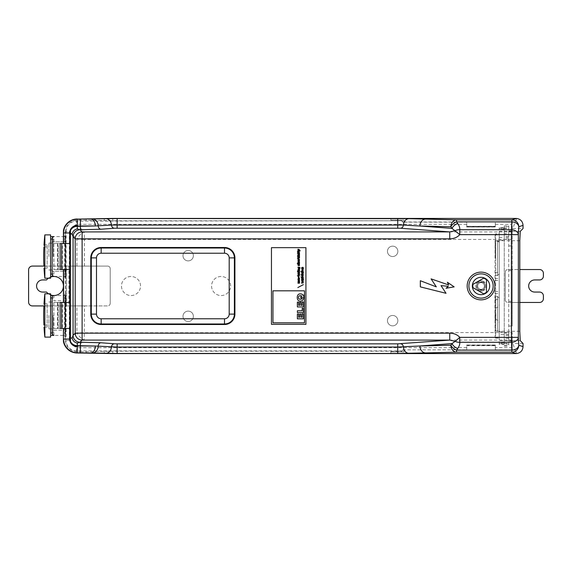<?xml version="1.0" encoding="UTF-8"?>
<svg xmlns="http://www.w3.org/2000/svg" width="572" height="572" viewBox="0 0 572 572"><rect width="100%" height="100%" fill="white"/><g stroke="black" fill="none" stroke-linecap="round" stroke-linejoin="round"><path stroke-width="0.43" stroke-dasharray="2.86 2.15" d="M302.517 270.735C304.926 269.591 300.093 269.641 302.517 270.735M298.391 275.69L299.492 275.346L298.391 276.505L297.368 275.69L298.391 275.69M298.591 262.305L298.591 261.719L298.591 262.305M301.573 272.322L303.46 272.615L302.009 273.316L303.46 274.031L301.573 274.603L303.067 273.866L301.573 273.466L303.024 272.765L301.573 272.322M298.427 272.058L299.506 272.494L299.506 273.087L297.955 273.087L298.005 271.872L298.427 272.058M298.391 252.345L297.368 251.53L299.492 251.187L298.391 252.345M298.62 296.682A2.881 2.881 0 0 0 298.491 297.619A1.845 1.845 0 0 0 298.663 298.398A1.401 1.401 0 0 0 299.585 299.163A3.082 3.082 0 0 0 300.586 299.278A2.517 2.517 0 0 0 301.723 298.92A1.723 1.723 0 0 0 302.295 297.376L300.829 298.105L300.829 296.661L301.873 296.139A2.481 2.481 0 0 0 300.843 295.724A3.232 3.232 0 0 0 299.828 295.724A1.559 1.559 0 0 0 298.62 296.682M302.138 301.973L302.138 305.298L300.986 305.298L300.986 302.245L299.742 302.245L299.742 305.298L298.634 305.298L298.634 302.13L297.368 302.13L297.368 306.942L303.382 306.942L303.382 301.973L302.138 301.973M303.382 308.315L303.382 312.584L297.368 312.584L297.368 310.775L302.188 310.775L302.188 308.315L303.382 308.315M298.427 256.492L299.506 256.935L299.506 257.529L297.955 257.529L298.005 256.313L298.427 256.492M302.602 268.697L302.895 267.31C305.334 269.877 299.113 268.525 302.602 267.296L302.602 268.697M301.787 269.741L303.224 269.719C302.774 271.407 302.295 271.414 301.787 269.741M297.955 270.234L298.212 270.234C297.805 269.312 298.241 268.947 299.506 269.155L299.506 269.748C298.226 269.891 298.226 270.041 299.506 270.191L299.506 270.785L297.955 270.785L297.955 270.234M299.506 271.164L299.506 271.75L297.955 271.75L297.955 271.164L299.506 271.164M297.955 249.85L297.955 249.27C299.235 249.385 299.95 249.95 300.1 250.958L299.506 250.443L297.955 251.094L297.955 250.464L298.984 250.15L297.955 249.85M298.527 254.097C298.698 254.833 298.82 254.826 298.899 254.075L298.963 253.51C301.244 255.505 296.289 255.62 298.455 253.539L298.527 254.097M303.539 296.746A6.392 6.392 0 0 1 303.539 298.512A3.31 3.31 0 0 1 300.271 301.144A2.896 2.896 0 0 1 297.397 298.877A6.599 6.599 0 0 1 297.397 296.096A2.781 2.781 0 0 1 300.429 293.872A8.087 8.087 0 0 1 301.301 293.979A2.474 2.474 0 0 1 302.409 294.487A2.996 2.996 0 0 1 303.21 295.474L304.197 294.973L304.197 296.418L303.539 296.746M298.391 280.244C297.59 279.065 297.962 278.485 299.506 278.514L299.506 279.065A0.45 0.45 0 0 1 299.313 279.129C299.328 280.537 299.049 280.545 298.47 279.165L298.391 280.244M303.46 278.414L301.573 278.414L301.637 277.399L303.46 278.414M299.506 281.159C298.234 281.295 298.234 281.431 299.506 281.581L299.506 282.175C298.234 282.311 298.234 282.446 299.506 282.597L299.506 283.19L297.955 283.19L298.184 281.631C297.819 280.709 298.262 280.351 299.506 280.559L299.506 281.159M297.955 267.167C299.928 267.031 300.457 267.582 299.542 268.833L299.22 267.767C298.791 269.162 298.448 269.147 298.184 267.725L297.955 267.167M298.877 273.373L298.877 274.56L299.106 273.409C300.979 276.233 295.881 274.381 298.877 273.373M299.506 263.206L299.506 263.806L297.368 263.806L297.368 263.206L299.506 263.206M271.457 324.345L305.927 324.345L305.927 247.655L271.457 247.655L271.457 324.345M298.591 273.974L298.591 274.553L298.591 273.974M302.138 313.842L302.138 317.174L300.986 317.174L300.986 314.114L299.742 314.114L299.742 317.174L298.634 317.174L298.634 313.999L297.368 313.999L297.368 318.818L303.382 318.818L303.382 313.842L302.138 313.842M303.46 282.711L301.573 283.29L303.067 282.547L301.573 282.146L303.031 281.445L301.573 280.695L303.46 281.295L302.009 281.996L303.46 282.711M297.769 271.75L297.368 271.164L297.769 271.75M298.391 258.136L299.492 257.793L298.391 258.959L297.368 258.136L298.391 258.136M298.877 262.305L299.106 261.154C300.972 263.928 295.888 262.169 298.877 261.118L298.877 262.305M305.913 324.345L305.913 247.655L271.457 247.655L305.913 247.655L305.913 324.345M301.573 271.428L303.46 271.75L301.573 271.428M300.858 271.428L301.222 271.75L300.858 271.428M300.858 274.875L303.224 275.175C302.795 276.848 302.316 276.855 301.787 275.189L300.858 274.875M300.858 276.891L303.46 277.213L300.858 276.891M298.341 276.748L298.391 277.306L298.999 276.698L299.077 278.335L299.02 277.749L298.405 278.271L298.341 276.748M299.056 264.722L299.106 264.135C300.972 266.902 295.888 265.151 298.877 264.1L299.056 264.722M298.455 259.159L298.527 259.717C298.698 260.453 298.82 260.446 298.899 259.695L298.963 259.13C301.244 261.125 296.289 261.24 298.455 259.159M297.769 255.598L297.368 256.192L297.769 255.598M299.506 255.598L299.506 256.192L297.955 256.192L297.955 255.598L299.506 255.598M297.769 252.624L297.368 253.217L297.769 252.624M299.506 252.624L299.506 253.217L297.955 253.217L297.955 252.624L299.506 252.624M302.517 280.552C299.156 278.6 305.891 278.65 302.517 280.552M298.77 279.165L299.163 279.651L298.77 279.165M302.517 276.183C304.969 275.003 300.064 275.118 302.517 276.183M302.517 280.223C304.947 278.993 300.028 279.05 302.517 280.223M298.591 264.7L298.591 265.286L298.591 264.7M298.706 268.282C298.67 267.725 298.67 267.725 298.706 268.282M303.346 284.856L297.848 287.559L303.346 284.856M302.338 268.683L302.338 267.632L302.338 268.683M272.951 290.819L272.951 322.83L304.476 322.83L304.476 290.819L272.951 290.819M43.915 266.159L47.14 266.159L47.14 268.154L47.14 244.93L47.14 266.159L43.915 266.159A199.978 199.978 0 0 1 43.915 246.925L47.14 246.925L43.915 246.925M50.608 278.199L50.608 234.885M44.852 278.199L44.852 234.885M497.483 331.045L495.466 331.045L495.466 296.389L495.466 331.045L497.483 331.045L497.483 296.389L497.483 331.045C498.148 330.423 497.947 332.203 499.213 329.315L499.213 298.126L499.213 329.315L497.483 331.045L495.152 331.045L495.152 296.389L495.152 331.045M499.213 258.279L499.213 242.678L499.213 258.279M495.302 258.279L495.152 240.948L495.302 258.279M489.682 286A8.666 8.666 0 0 1 476.69 293.5A8.666 8.666 0 0 1 476.69 278.5A8.666 8.666 0 0 1 489.682 286M482.911 282.103A4.333 4.333 0 0 1 482.911 289.897A4.333 4.333 0 0 0 482.911 282.103L479.136 282.103A4.333 4.333 0 0 0 479.136 289.897A4.333 4.333 0 0 1 479.136 282.103L482.911 282.103M483.626 293.808L472.958 287.644A8.23 8.23 0 0 1 472.958 284.356L483.626 278.192A8.23 8.23 0 0 1 486.479 279.837L486.479 292.163A8.23 8.23 0 0 1 483.626 293.808M481.023 282.618A3.382 3.382 0 0 0 477.641 286A3.382 3.382 0 0 0 481.023 289.382A3.382 3.382 0 0 0 484.398 286A3.382 3.382 0 0 0 481.023 282.618M479.136 289.897L482.911 289.897L479.136 289.897M481.023 289.382A3.382 3.382 0 0 0 483.948 284.313A3.382 3.382 0 0 0 478.092 284.313A3.382 3.382 0 0 0 481.023 289.382A3.382 3.382 0 0 0 483.948 284.313A3.382 3.382 0 0 0 478.092 284.313A3.382 3.382 0 0 0 481.023 289.382M481.023 282.532A3.468 3.468 0 0 1 482.532 289.117A3.468 3.468 0 0 1 477.641 286.772A3.468 3.468 0 0 1 481.023 282.532M477.584 282.103L484.463 282.103A5.198 5.198 0 0 1 484.463 289.897L477.584 289.897A5.198 5.198 0 0 1 477.584 282.103L484.463 282.103A5.198 5.198 0 0 0 476.161 284.162A5.198 5.198 0 0 0 481.023 291.198A5.198 5.198 0 0 0 484.463 282.103A5.198 5.198 0 0 0 477.584 282.103M520.255 340.662L512.212 340.662L512.212 341.112L512.212 332.554L508.744 332.554L508.744 346.039L508.744 341.112L512.212 341.112L508.744 341.112L508.744 230.888L512.212 230.888L512.212 231.338L499.213 231.338L499.213 228.521L508.744 228.521L508.744 225.961L504.239 225.961L504.239 227.692L499.213 227.692L499.213 228.521M499.213 231.338L499.213 233.848L495.645 233.848L495.645 338.152L499.213 338.152L499.213 233.848M508.744 338.309L504.239 338.309L504.239 333.219L504.239 344.308L499.213 344.308L499.213 338.152M499.213 344.308L499.213 227.692M508.744 225.961L508.744 233.691L504.239 233.691L504.239 240.197L499.213 240.197M508.744 233.691L508.744 239.446L512.212 239.446L512.212 222.172L495.316 221.993L512.212 222.172M392.649 256.542A5.198 5.198 0 0 0 397.154 248.748A5.198 5.198 0 0 0 388.152 248.748A5.198 5.198 0 0 0 392.649 256.542A5.198 5.198 0 0 0 397.154 248.748A5.198 5.198 0 0 0 388.152 248.748A5.198 5.198 0 0 0 392.649 256.542M62.398 328.45L58.273 328.45L58.273 302.459L53.804 302.459L53.954 328.45L62.398 328.45L62.398 302.459L61.797 302.459L61.797 328.45M53.954 302.459L61.797 302.459M53.897 335.385L53.897 330.187L65.158 330.187L65.158 300.729L53.897 300.729L53.897 295.531L52.166 297.261L52.166 333.648L53.897 335.385L64.929 335.385C64.464 336.343 64.464 294.566 64.929 295.531L64.929 335.385L65.744 336L65.744 294.909L64.929 295.531L63.428 295.531L63.428 302.459L60.131 302.459M69.798 269.541L63.428 269.541L63.606 295.531L53.897 295.531M63.606 295.531A1.73 1.73 0 0 0 65.344 293.801L65.344 337.115A1.73 1.73 180 0 0 63.606 335.385M402.817 349.828L466.723 349.828L402.817 349.828L401.837 351.244L403.046 350.028M508.744 326.047L512.212 326.047L512.212 230.888L512.212 231.824L512.212 231.338L520.255 231.338M508.744 301.401L512.212 301.401M466.723 226.869L466.723 226.312L466.723 226.834L495.316 226.476L466.723 226.312L495.316 226.312L495.316 226.869L466.723 227.005L466.723 222.172L402.817 222.172L403.961 221.993L403.961 220.156L403.961 221.993M466.723 227.005L495.316 227.005L495.316 222.172M495.316 345.524L466.723 345.166L495.316 345.166L495.316 350.007L512.212 350.007L512.212 332.554L76.92 332.797C78.621 335.957 81.045 338.388 84.206 340.09L84.449 305.927L107.615 305.927A2.603 2.603 0 0 0 110.21 303.324L110.21 268.676A2.603 2.603 0 0 0 107.615 266.073L68.897 266.073L68.897 305.927L76.92 305.927L76.92 332.797L69.326 340.39L66.116 340.49L65.158 339.725M224.51 324.503A10.396 10.396 0 0 0 234.906 314.107L234.906 257.893A10.396 10.396 0 0 0 224.51 247.497L101.165 247.497A10.396 10.396 0 0 0 90.769 257.893L90.769 314.107A10.396 10.396 0 0 0 101.165 324.503L224.51 324.503M53.897 271.271L52.166 271.271L52.166 274.739L53.897 276.469L53.897 271.271L65.158 271.271L65.158 241.813L65.158 271.271L52.166 271.271L52.166 241.813L65.158 241.813L52.166 241.813L52.166 238.352L53.897 236.615L63.606 236.615A1.73 1.73 0 0 0 65.344 234.885L65.515 231.717A11.19 11.19 0 0 1 65.537 230.988L66.087 230.988L65.515 230.988L65.515 231.717M516.273 218.475L516.273 220.156L516.123 218.869M69.798 328.45L63.428 328.45L63.428 341.427M63.428 328.45L60.131 328.45M436.329 286.872L431.095 278.879L448.641 284.956L447.361 282.239L454.161 286.872L446.046 288.252L448.348 286.315L441.012 285.607L446.038 293.3L420.334 286.872L420.334 280.723L436.329 286.872M80.523 352.995L80.523 351.823L77.234 351.823L76.512 350.886L76.612 347.676A10.396 5.934 45 0 1 69.326 340.39L69.326 305.927M466.723 345.166L466.723 345.688L495.316 345.688L466.723 345.688L466.723 344.995L466.723 349.828M401.837 350.886L76.512 350.886A10.396 10.396 45 0 1 66.116 340.49L66.116 305.748A0.865 0.408 179.5 0 1 65.251 306.156M65.251 324.76A0.865 0.408 0.5 0 1 66.116 325.161C65.952 343.722 65.422 336.2 65.43 315.458C65.422 294.716 65.952 287.187 66.116 305.748L66.116 246.839C65.952 228.278 65.422 235.8 65.43 256.542C65.422 277.284 65.952 284.813 66.116 266.252A0.865 0.408 -179.5 0 0 65.251 265.844L64.929 276.469C64.464 277.434 64.464 235.657 64.929 236.615L65.251 247.24A0.865 0.408 -0.5 0 0 66.116 246.839L66.116 231.51L69.326 231.61L76.92 239.203L84.449 239.446L84.206 231.91A10.396 5.934 -45 0 0 76.92 239.203L76.92 266.073M466.723 344.995L495.316 344.995L495.316 345.688L495.316 345.166M77.234 351.823C69.92 351.108 65.902 347.09 65.187 339.768L65.344 337.115M65.187 232.232C65.902 224.91 69.92 220.899 77.234 220.177L80.523 220.177L80.523 219.005M512.212 231.91L84.206 231.91L76.612 224.324L76.512 221.114L77.277 220.156M403.046 221.972L401.837 220.756L76.519 221.114A10.396 10.396 -45 0 0 66.116 231.51A592.52 10.339 -90 0 0 66.08 231.474A10.403 10.403 0 0 1 66.087 230.988M43.915 325.075L47.14 325.075L47.14 327.07L47.14 303.846L47.14 325.075L43.915 325.075A199.978 199.978 0 0 1 43.915 305.841L47.14 305.841L43.915 305.841M50.608 315.458L50.608 295.531L50.608 315.458M50.608 337.115L50.608 293.801M44.852 337.115L44.852 293.801M466.723 226.834L495.316 226.834M110.21 303.324L110.21 268.676A2.603 2.603 0 0 0 107.615 266.073L32.411 266.073A3.811 3.811 0 0 0 28.6 269.884L28.6 302.116A3.811 3.811 0 0 0 32.411 305.927L107.615 305.927A2.603 2.603 0 0 0 110.21 303.324M519.776 331.274L495.702 331.274M508.744 340.176L508.744 341.112L508.744 340.176L512.212 340.176L512.212 340.662L499.213 340.662M65.344 293.801L65.344 234.885M66.08 230.988L66.08 231.474M516.123 353.131L516.273 351.844L515.701 351.844L516.273 351.844L516.273 353.525M508.744 237.53L504.239 237.53L504.239 227.692M68.897 305.927L43.915 305.927M66.331 305.927L66.331 266.073L68.897 266.073M84.449 266.073L84.449 239.446L512.212 239.446L512.212 269.541L507.879 269.541L539.589 269.541A3.811 3.811 0 0 1 543.4 273.352L543.4 276.126A3.811 3.811 0 0 1 539.589 279.937L534.734 279.937A6.063 6.063 0 0 0 528.671 286A6.063 6.063 0 0 0 534.734 292.063L539.589 292.063A3.811 3.811 0 0 1 543.4 295.874L543.4 298.648A3.811 3.811 0 0 1 539.589 302.459L507.879 302.459L512.212 302.459L512.212 269.541L519.776 269.541M62.398 269.541L58.273 269.541L58.273 243.55L53.804 243.55L53.804 269.541L62.398 269.541L62.398 243.55L58.273 243.55M495.645 338.152L495.123 337.115L494.959 299.585L495.123 234.885L495.645 233.848M504.239 233.691L504.239 225.961M63.449 335.385A1.73 1.73 0 0 1 65.187 337.115M481.023 299.864A13.864 13.864 0 0 1 467.16 286A13.864 13.864 0 0 1 481.023 272.136A13.864 13.864 0 0 1 494.88 286A13.864 13.864 0 0 1 481.023 299.864M53.804 243.55L53.954 269.541M484.463 289.897L477.584 289.897A5.198 5.198 0 0 0 484.463 289.897M42.635 279.937A6.063 6.063 0 0 0 36.572 286A6.063 6.063 0 0 0 42.635 292.063L46.546 292.063A9.531 9.531 0 0 0 60.417 292.95A9.531 9.531 0 0 0 60.417 279.05A9.531 9.531 0 0 0 46.546 279.937L42.635 279.937M504.239 344.308L504.239 338.309M495.624 258.272L495.466 240.941L495.624 258.272M519.776 302.459L512.212 302.459L512.212 326.047M494.959 272.415L499.213 272.415M69.798 243.55L60.131 243.55M69.798 302.459L63.428 302.459M508.744 270.599L512.212 270.599M508.744 245.953L512.212 245.953M65.251 247.24L65.251 265.844M53.897 330.187L65.158 330.187L65.158 300.729L53.897 300.729M505.276 272.136L505.276 299.864L505.276 272.136A2.603 2.603 0 0 1 507.879 269.541A2.603 2.603 0 0 0 505.276 272.136M515.701 220.156L516.273 220.156L515.701 220.156L512.912 228.521L512.212 228.521L512.212 230.888L508.744 230.888L508.744 231.824L508.744 228.521M508.744 231.824L512.212 231.824M193.379 255.684A5.198 5.198 0 0 1 188.181 260.882A5.198 5.198 0 0 1 182.983 255.684A5.198 5.198 0 0 1 188.181 250.486A5.198 5.198 0 0 1 193.379 255.684A5.198 5.198 0 0 1 185.578 260.188A5.198 5.198 0 0 1 185.578 251.187A5.198 5.198 0 0 1 193.379 255.684M70.356 232.847A6.935 6.935 -90 0 1 70.385 232.382M70.399 232.218A6.935 6.935 -90 0 1 70.492 231.624M58.273 302.459L62.398 302.459M140.533 286.007A9.531 9.531 0 0 0 126.233 277.756A9.531 9.531 0 0 0 126.233 294.258A9.531 9.531 0 0 0 140.533 286.007A9.531 9.531 0 0 0 126.233 277.756A9.531 9.531 0 0 0 126.233 294.258A9.531 9.531 0 0 0 140.533 286.007M230.638 286.014A9.531 9.531 0 0 0 216.338 277.756A9.531 9.531 0 0 0 216.338 294.265A9.531 9.531 0 0 0 230.638 286.014A9.531 9.531 0 0 0 216.338 277.756A9.531 9.531 0 0 0 216.338 294.265A9.531 9.531 0 0 0 230.638 286.014M505.276 299.864A2.603 2.603 0 0 0 507.879 302.459A2.603 2.603 0 0 1 505.276 299.864M188.188 321.514A5.198 5.198 0 0 0 192.685 313.721A5.198 5.198 0 0 0 183.683 313.721A5.198 5.198 0 0 0 188.188 321.514A5.198 5.198 0 0 0 192.685 313.721A5.198 5.198 0 0 0 183.683 313.721A5.198 5.198 0 0 0 188.188 321.514M397.847 320.656A5.198 5.198 0 0 1 390.054 325.153A5.198 5.198 0 0 1 390.054 316.152A5.198 5.198 0 0 1 397.847 320.656A5.198 5.198 0 0 1 392.649 325.854A5.198 5.198 0 0 1 387.451 320.656A5.198 5.198 0 0 1 392.649 315.458A5.198 5.198 0 0 1 397.847 320.656M466.723 224.324L76.612 224.324A10.396 5.934 -45 0 0 69.334 231.603L69.326 266.073M390.891 351.844L390.869 353.575L390.891 351.844L403.961 351.844L403.961 350.007M390.869 351.844L403.961 351.844M401.837 220.756L112.763 220.756L80.523 220.177M53.954 243.55L62.398 243.55M499.213 343.479L508.744 343.479M523.044 343.45L512.212 343.479L512.212 350.007M512.212 340.176L512.212 343.479M466.723 226.476L466.723 221.993L403.918 221.993M403.939 220.156L390.869 220.156L390.869 218.425L390.891 220.156L403.961 220.156M512.212 228.521L512.212 221.993M495.316 226.476L495.316 221.993M112.763 353.575L112.763 351.244L401.837 351.244M70.492 340.376A6.935 6.935 -90 0 1 70.399 339.782M70.385 339.618A6.935 6.935 -90 0 1 70.356 339.153M499.213 237.523L504.239 237.523L504.239 333.018L508.744 333.018M495.316 344.995L495.316 350.007M58.273 328.45L53.954 328.45M53.804 302.459L53.804 328.45M63.428 243.55L63.428 230.573M401.837 221.114L402.817 222.172M504.239 346.039L508.744 346.039M495.123 337.115L499.213 337.115M494.959 299.585L499.213 299.585M80.523 351.823L112.763 351.244M58.273 269.541L53.804 269.541M512.212 349.828L495.316 349.828M495.316 345.13L466.723 345.13M495.123 234.885L499.213 234.885M519.776 240.726L495.702 240.726M403.918 350.007L403.939 351.844M512.912 228.521L523.044 228.55M466.723 350.007L466.723 345.524M515.701 351.844L512.912 343.479M65.344 278.199A1.73 1.73 180 0 0 63.606 276.469L64.929 276.469L65.744 277.091L65.744 236L64.929 236.615L63.606 236.615M63.449 276.469A1.73 1.73 0 0 1 65.187 278.199M65.187 293.801A1.73 1.73 180 0 1 63.449 295.531M499.213 331.803L504.239 331.803L504.239 333.018M504.239 331.803L504.239 240.197M504.239 332.554L508.744 332.554L508.744 239.446L504.239 239.446M48.42 293.801A9.531 9.531 0 0 0 50.608 294.945M50.608 277.055A9.531 9.531 0 0 0 48.42 278.199M84.449 305.927L76.92 305.927M66.331 266.073L43.915 266.073M508.744 238.982L504.239 238.982M53.897 276.469L63.606 276.469M63.428 269.541L60.131 269.541M499.213 273.866L497.483 275.597L495.466 275.597L497.483 275.597L497.483 240.948L497.483 275.604L497.483 240.941L497.483 275.597L499.213 273.874L499.213 242.678L499.213 273.866M495.102 313.721L495.152 319.612L495.102 313.721M499.213 313.721L499.213 329.315L499.213 313.721M65.187 234.885A1.73 1.73 180 0 1 63.449 236.615M53.203 256.542L53.203 238.867L53.203 256.542M48.87 256.542L48.87 243.114L48.87 256.542M50.608 256.542L50.608 238.867L50.608 256.542M53.203 315.458L53.203 333.133L53.203 315.458M48.87 315.458L48.87 328.886L48.87 315.458M481.023 290.247A4.247 4.247 0 0 0 484.698 283.876A4.247 4.247 0 0 0 477.341 283.876A4.247 4.247 0 0 0 481.023 290.247M508.744 236.565L504.239 236.565M495.316 224.324L512.212 224.324M504.239 342.814L499.213 342.814M504.239 343.958L499.213 343.958M53.897 241.813L53.897 236.615M466.723 347.676L76.612 347.676L84.206 340.09L512.212 340.09M504.239 228.042L499.213 228.042M504.239 229.186L499.213 229.186M494.98 278.407L499.213 278.407M494.973 280.516L499.213 280.516M508.744 226.312L504.239 226.312M508.744 334.47L499.213 334.477M508.744 344.037L504.239 344.037M504.239 227.963L508.744 227.963M508.744 335.435L504.239 335.435M86.2 220.234L86.2 218.947M61.797 243.55L61.797 269.541M112.763 220.756L112.763 218.425M57.543 302.459L57.543 328.45M504.239 345.688L508.744 345.688M57.543 243.55L57.543 269.541M494.973 291.484L499.213 291.484M494.98 293.593L499.213 293.593M512.212 347.676L495.316 347.676M86.2 353.053L86.2 351.766M104.247 353.503L104.247 351.322M57.879 302.459L57.879 328.45M57.879 243.55L57.879 269.541M104.247 220.678L104.247 218.497M495.752 313.721L495.752 319.612L495.752 313.721M47.14 268.154L44.015 268.154M47.14 244.93L44.015 244.93M495.152 296.389L497.483 296.389L499.213 298.126L497.483 296.389L495.466 296.389M495.466 240.941L497.483 240.941L499.213 242.678C498.484 241.077 497.905 240.505 497.483 240.941L495.152 240.948M497.483 275.604L495.152 275.604M47.14 327.07L44.015 327.07M47.14 303.846L44.015 303.846M69.791 305.927L69.791 266.073M495.152 319.612L495.752 319.612C497.854 319.812 499.013 320.971 499.213 323.073M495.152 307.829L495.752 307.829C497.854 307.622 499.013 306.463 499.213 304.361M48.87 269.97L53.203 269.97M48.87 243.114L53.203 243.114M50.608 273.874L53.203 273.874M50.608 239.218L53.203 239.218M50.608 274.217L53.203 274.217M50.608 238.867L53.203 238.867M50.608 332.782L53.203 332.782M50.608 298.126L53.203 298.126M50.608 333.133L53.203 333.133M50.608 297.783L53.203 297.783M48.87 328.886L53.203 328.886M48.87 302.03L53.203 302.03"/><path stroke-width="0.86" d="M302.517 270.735C304.926 269.591 300.093 269.641 302.517 270.735M302.517 276.183C304.969 275.003 300.064 275.118 302.517 276.183M298.391 275.69L299.492 275.346L298.391 276.505L297.368 275.69L298.391 275.69M298.591 262.305L298.591 261.719L298.591 262.305M301.573 272.322L303.46 272.615L302.009 273.316L303.46 274.031L301.573 274.603L303.067 273.866L301.573 273.466L303.024 272.765L301.573 272.322M298.427 272.058L299.506 272.494L299.506 273.087L297.955 273.087L298.005 271.872L298.427 272.058M298.391 252.345L297.368 251.53L299.492 251.187L298.391 252.345M298.62 296.682A2.881 2.881 0 0 0 298.491 297.619A1.845 1.845 0 0 0 298.663 298.398A1.401 1.401 0 0 0 299.585 299.163A3.082 3.082 0 0 0 300.586 299.278A2.517 2.517 0 0 0 301.723 298.92A1.723 1.723 0 0 0 302.295 297.376L300.829 298.105L300.829 296.661L301.873 296.139A2.481 2.481 0 0 0 300.843 295.724A3.232 3.232 0 0 0 299.828 295.724A1.559 1.559 0 0 0 298.62 296.682M302.138 301.973L302.138 305.298L300.986 305.298L300.986 302.245L299.742 302.245L299.742 305.298L298.634 305.298L298.634 302.13L297.368 302.13L297.368 306.942L303.382 306.942L303.382 301.973L302.138 301.973M303.382 308.315L303.382 312.584L297.368 312.584L297.368 310.775L302.188 310.775L302.188 308.315L303.382 308.315M298.427 256.492L299.506 256.935L299.506 257.529L297.955 257.529L298.005 256.313L298.427 256.492M302.602 268.697L302.895 267.31C305.334 269.877 299.113 268.525 302.602 267.296L302.602 268.697M301.787 269.741L303.224 269.719C302.774 271.407 302.295 271.414 301.787 269.741M297.955 270.234L298.212 270.234C297.805 269.312 298.241 268.947 299.506 269.155L299.506 269.748C298.226 269.891 298.226 270.041 299.506 270.191L299.506 270.785L297.955 270.785L297.955 270.234M299.506 271.164L299.506 271.75L297.955 271.75L297.955 271.164L299.506 271.164M297.955 249.85L297.955 249.27C299.235 249.385 299.95 249.95 300.1 250.958L299.506 250.443L297.955 251.094L297.955 250.464L298.984 250.15L297.955 249.85M298.527 254.097C298.698 254.833 298.82 254.826 298.899 254.075L298.963 253.51C301.244 255.505 296.289 255.62 298.455 253.539L298.527 254.097M303.539 296.746A6.392 6.392 0 0 1 303.539 298.512A3.31 3.31 0 0 1 300.271 301.144A2.896 2.896 0 0 1 297.397 298.877A6.599 6.599 0 0 1 297.397 296.096A2.781 2.781 0 0 1 300.429 293.872A8.087 8.087 0 0 1 301.301 293.979A2.474 2.474 0 0 1 302.409 294.487A2.996 2.996 0 0 1 303.21 295.474L304.197 294.973L304.197 296.418L303.539 296.746M298.391 280.244C297.59 279.065 297.962 278.485 299.506 278.514L299.506 279.065A0.45 0.45 0 0 1 299.313 279.129C299.328 280.537 299.049 280.545 298.47 279.165L298.391 280.244M303.46 278.414L301.573 278.414L301.637 277.399L303.46 278.414M299.506 281.159C298.234 281.295 298.234 281.431 299.506 281.581L299.506 282.175C298.234 282.311 298.234 282.446 299.506 282.597L299.506 283.19L297.955 283.19L298.184 281.631C297.819 280.709 298.262 280.351 299.506 280.559L299.506 281.159M297.955 267.167C299.928 267.031 300.457 267.582 299.542 268.833L299.22 267.767C298.791 269.162 298.448 269.147 298.184 267.725L297.955 267.167M298.877 273.373L298.877 274.56L299.106 273.409C300.979 276.233 295.881 274.381 298.877 273.373M299.506 263.206L299.506 263.806L297.368 263.806L297.368 263.206L299.506 263.206M271.457 324.345L305.927 324.345L305.927 247.655L271.457 247.655L271.457 324.345M298.591 273.974L298.591 274.553L298.591 273.974M302.138 313.842L302.138 317.174L300.986 317.174L300.986 314.114L299.742 314.114L299.742 317.174L298.634 317.174L298.634 313.999L297.368 313.999L297.368 318.818L303.382 318.818L303.382 313.842L302.138 313.842M303.46 282.711L301.573 283.29L303.067 282.547L301.573 282.146L303.031 281.445L301.573 280.695L303.46 281.295L302.009 281.996L303.46 282.711M302.338 267.632L302.338 268.683L302.338 267.632M297.769 271.75L297.368 271.164L297.769 271.75M298.391 258.136L299.492 257.793L298.391 258.959L297.368 258.136L298.391 258.136M298.877 262.305L299.106 261.154C300.972 263.928 295.888 262.169 298.877 261.118L298.877 262.305M301.573 271.428L303.46 271.75L301.573 271.428M300.858 271.428L301.222 271.75L300.858 271.428M300.858 274.875L303.224 275.175C302.795 276.848 302.316 276.855 301.787 275.189L300.858 274.875M300.858 276.891L303.46 277.213L300.858 276.891M298.341 276.748L298.391 277.306L298.999 276.698L299.077 278.335L299.02 277.749L298.405 278.271L298.341 276.748M299.056 264.722L299.106 264.135C300.972 266.902 295.888 265.151 298.877 264.1L299.056 264.722M298.455 259.159L298.527 259.717C298.698 260.453 298.82 260.446 298.899 259.695L298.963 259.13C301.244 261.125 296.289 261.24 298.455 259.159M297.769 255.598L297.368 256.192L297.769 255.598M299.506 255.598L299.506 256.192L297.955 256.192L297.955 255.598L299.506 255.598M297.769 252.624L297.368 253.217L297.769 252.624M299.506 252.624L299.506 253.217L297.955 253.217L297.955 252.624L299.506 252.624M302.517 280.552C299.156 278.6 305.891 278.65 302.517 280.552M303.346 284.634L297.848 287.559L303.346 284.634M272.951 290.819L272.951 322.83L304.476 322.83L304.476 290.819L272.951 290.819M298.77 279.165L299.163 279.651L298.77 279.165M298.591 265.286L298.591 264.7L298.591 265.286M302.517 280.223C304.947 278.993 300.028 279.05 302.517 280.223M298.706 268.282C298.67 267.725 298.67 267.725 298.706 268.282M43.915 266.159C44.037 268.733 44.037 268.733 43.915 266.159C44.037 268.733 44.037 268.733 43.915 266.159A199.978 199.978 0 0 1 43.915 246.925C44.037 244.358 44.037 244.358 43.915 246.925C44.037 244.358 44.037 244.358 43.915 246.925M44.015 268.154A199.985 199.985 0 0 0 44.852 278.199L44.852 234.885A199.985 199.985 0 0 0 44.015 244.93L43.987 245.402M44.852 234.885L50.608 234.885L50.608 278.199L44.852 278.199M481.023 294.666A8.666 8.666 0 0 1 472.358 286A8.666 8.666 0 0 1 481.023 277.334A8.666 8.666 0 0 1 489.682 286A8.666 8.666 0 0 1 481.023 294.666M483.626 293.808L472.958 287.644A8.23 8.23 0 0 1 472.958 284.356L483.626 278.192A8.23 8.23 0 0 1 486.479 279.837L486.479 292.163A8.23 8.23 0 0 1 483.626 293.808M224.51 324.503A10.396 10.396 0 0 0 234.906 314.107L234.906 257.893A10.396 10.396 0 0 0 224.51 247.497L101.165 247.497A10.396 10.396 0 0 0 90.769 257.893L90.769 314.107A10.396 10.396 0 0 0 101.165 324.503L224.51 324.503M60.131 269.541L60.131 243.55L61.69 243.55L61.69 269.541L60.131 269.541M50.608 295.531L53.897 295.531A1.73 1.73 0 0 0 52.166 297.261L52.166 333.648A1.73 1.73 0 0 0 53.897 335.385L50.608 335.385M60.131 328.45L60.131 302.459L61.69 302.459L61.69 328.45L60.131 328.45M436.329 286.872L431.095 278.879L448.641 284.956L447.361 282.239L454.161 286.872L446.046 288.252L448.348 286.315L441.012 285.607L446.038 293.3L420.334 286.872L420.334 280.723L436.329 286.872M79.987 342.213A6.928 6.914 -135 0 1 73.066 335.292A6.928 6.914 -135 0 0 79.987 342.213L77.291 343.107C74.496 342.492 72.787 340.783 72.165 337.98L73.066 335.292L75.189 333.169L449.749 333.169L449.749 340.09L82.111 340.09A6.928 6.914 -135 0 1 75.189 333.169L75.189 238.831A6.928 6.914 135 0 1 82.111 231.91L449.749 231.91L455.219 230.673A6.928 4.883 7 0 1 459.774 229.737L511.432 229.737L511.432 234.634L518.354 234.634A6.928 4.898 -177 0 0 511.432 229.737L511.84 221.879A6.928 4.898 -177 0 1 518.761 226.784A6.928 6.921 -108.4 0 0 511.84 219.848L516.423 218.433C520.463 218.983 522.672 221.292 523.044 225.354L518.761 226.784L518.354 234.634L518.354 337.366L511.432 337.366L511.432 234.634L459.774 234.634L452.023 228.407L450.879 226.784L419.962 226.012L403.396 225.046L111.476 225.046A3.468 2.839 -94.3 0 0 114.3 228.235L101.001 229.229L79.987 229.787A6.928 6.914 135 0 0 73.066 236.708L72.165 234.019C72.773 231.231 74.482 229.522 77.291 228.893L79.987 229.787L82.111 231.91L82.111 340.09L79.987 342.213L80.395 342.213L80.395 345.96L95.324 346.039L77.291 345.674A7.686 7.686 -90 0 1 70.449 341.491L70.356 232.968A6.935 6.935 -90 0 1 70.356 232.847M43.915 325.075C44.037 327.642 44.037 327.642 43.915 325.075C44.037 327.642 44.037 327.642 43.915 325.075A199.978 199.978 0 0 1 43.915 305.841C44.037 303.267 44.037 303.267 43.915 305.841C44.037 303.267 44.037 303.267 43.915 305.841M50.608 315.458L50.608 337.115L44.852 337.115L44.852 293.801L50.608 293.801L50.608 315.458M44.852 293.801A199.985 199.985 0 0 0 44.015 303.846L43.987 304.318M425.639 352.917L397.733 353.432L117.138 353.432L90.726 352.967A6.928 4.597 -89.1 0 0 95.324 346.039L117.138 347.04L117.138 343.843L397.733 343.843L449.749 340.09L455.219 341.327L459.774 337.366L511.432 337.366L511.432 342.263L459.774 342.263C459.974 344.122 459.287 346.196 457.7 348.491L456.556 350.121L511.84 350.121L511.432 342.263A6.928 4.898 177 0 0 518.354 337.366L518.761 345.216A6.928 4.898 177 0 1 511.84 350.121L511.84 352.152L456.556 352.152A6.928 5.677 -91.4 0 1 450.879 345.216A6.928 4.39 35 0 0 456.556 350.121L456.556 352.152L425.639 352.917A6.928 5.677 -91.4 0 1 419.962 345.988L450.879 345.216L452.023 343.593L455.219 341.327A6.928 4.883 -7 0 0 459.774 342.263L459.774 337.366A12.706 10.396 175.7 0 0 449.749 333.169M105.827 353.332A6.928 5.67 -88.6 0 0 111.476 346.954A3.468 2.839 94.3 0 1 114.3 343.765L117.138 343.843M63.428 328.45L63.428 340.705C64.85 347.805 69.148 351.851 76.319 352.845L77.291 352.731A13.707 13.707 -90 0 1 63.585 339.032L69.684 339.032L69.684 328.45M523.044 225.354L523.044 228.55L520.255 231.338L519.776 240.726L519.776 331.274L520.255 340.662L523.044 343.45L523.044 346.646C522.672 350.707 520.463 353.017 516.423 353.567L516.423 353.567M101.165 323.981L224.51 323.981A9.874 9.874 0 0 0 234.391 314.107L234.391 257.893A9.874 9.874 0 0 0 224.51 248.019L101.165 248.019A9.874 9.874 0 0 0 91.291 257.893L91.291 314.107A9.874 9.874 0 0 0 101.165 323.981L101.165 318.783L224.51 318.783L224.51 323.981M519.776 302.459L539.589 302.459A3.811 3.811 0 0 0 543.4 298.648L543.4 295.874A3.811 3.811 0 0 0 539.589 292.063L534.734 292.063A6.063 6.063 0 0 1 528.671 286A6.063 6.063 0 0 1 534.734 279.937L539.589 279.937A3.811 3.811 0 0 0 543.4 276.126L543.4 273.352A3.811 3.811 0 0 0 539.589 269.541L519.776 269.541M50.608 236.615L53.897 236.615A1.73 1.73 0 0 0 52.166 238.352L52.166 274.739A1.73 1.73 0 0 0 53.897 276.469L50.608 276.469M63.428 340.705L63.428 341.427A14.085 14.085 0 0 0 77.291 352.995L112.763 353.575L516.13 353.575L511.84 352.152A6.928 6.921 108.4 0 0 518.761 345.216L523.044 346.646M63.428 243.55L63.428 231.295C64.85 224.195 69.148 220.148 76.319 219.155L117.138 218.568L409.037 218.668A6.928 5.67 -88.6 0 0 403.396 225.046A3.468 2.839 -85.7 0 1 400.572 228.235L449.749 231.91L449.749 238.831L75.189 238.831L73.066 236.708L73.066 335.292M397.733 353.432L397.733 347.04L419.962 345.988L452.023 343.593A6.928 4.39 35 0 0 457.7 348.491M61.69 302.459L69.798 302.459L69.798 328.45L61.69 328.45M481.023 272.136A13.864 13.864 0 0 1 493.028 292.928A13.864 13.864 0 0 1 469.019 292.928A13.864 13.864 0 0 1 481.023 272.136M516.13 218.425L112.763 218.425L77.291 219.112M48.42 278.199A9.531 9.531 0 0 0 46.546 279.937L42.635 279.937A6.063 6.063 0 0 0 36.572 286A6.063 6.063 0 0 0 42.635 292.063L46.546 292.063A9.531 9.531 0 0 0 48.42 293.801M105.827 218.668A6.928 5.67 -91.4 0 1 111.476 225.046L95.324 225.961A6.928 4.597 -90.9 0 0 90.726 219.033M90.726 352.967L80.395 352.888L80.395 345.96L75.096 345.96L77.291 346.639A7.608 7.608 -90 0 1 69.684 339.032L70.356 339.032L70.449 230.509A7.686 7.686 -90 0 1 77.291 226.326L95.324 225.961L75.096 226.04A7.272 7.272 90 0 0 70.449 230.509M61.69 269.541L69.798 269.541L69.798 243.55L61.69 243.55M457.7 223.509A6.928 4.39 -35 0 0 452.023 228.407L419.962 226.012A6.928 5.677 -88.6 0 1 425.639 219.083L456.556 219.848L511.84 219.848L511.84 221.879L456.556 221.879L457.7 223.509C459.287 225.804 459.974 227.878 459.774 229.737L459.774 234.634A12.706 10.396 4.3 0 1 449.749 238.831M409.037 353.332A6.928 5.67 -91.4 0 1 403.396 346.954A3.468 2.839 85.7 0 0 400.572 343.765M69.684 243.55L69.684 232.968A7.608 7.608 -90 0 1 77.291 225.361L75.096 226.04M76.319 219.155L77.291 219.269L77.291 225.361M80.395 342.213L101.001 342.771L114.3 343.765M63.428 231.295L63.428 230.573A14.085 14.085 0 0 1 77.291 219.005M450.879 226.784A6.928 5.677 -88.6 0 1 456.556 219.848L456.556 221.879A6.928 4.39 -35 0 0 450.879 226.784M70.449 341.491A7.272 7.272 90 0 0 75.096 345.96M80.395 352.888L76.319 352.845M63.428 269.541L63.428 302.459M50.608 294.945A9.531 9.531 0 0 0 63.428 286A9.531 9.531 0 0 0 50.608 277.055M43.915 266.073L32.411 266.073A3.811 3.811 0 0 0 28.6 269.884L28.6 302.116A3.811 3.811 0 0 0 32.411 305.927L43.915 305.927M77.291 352.731L77.291 346.639M70.356 337.98L72.165 337.98M77.291 345.674L77.291 343.107M63.428 339.032L63.585 328.45M80.395 219.112L80.395 229.787M77.291 226.326L77.291 228.893M224.51 318.783A4.676 4.676 0 0 0 229.193 314.107L229.193 257.893A4.676 4.676 0 0 0 224.51 253.217L224.51 248.019M101.165 248.019L101.165 253.217A4.676 4.676 0 0 0 96.489 257.893L96.489 314.107A4.676 4.676 0 0 0 101.165 318.783M224.51 253.217L101.165 253.217M481.023 298.126A12.126 12.126 0 0 0 491.527 279.937A12.126 12.126 0 0 0 470.52 279.937A12.126 12.126 0 0 0 481.023 298.126M409.037 218.668L425.639 219.083M92.492 218.997A6.928 5.677 -91.4 0 1 98.169 225.818A3.468 2.839 -94.3 0 0 101.001 229.229M70.356 234.019L72.165 234.019M69.684 302.459L69.684 269.541M63.428 232.968L70.356 232.968M229.193 314.107L234.391 314.107M229.193 257.893L234.391 257.893M117.138 353.432L117.138 347.04L397.733 347.04L397.733 343.843M63.585 243.55L63.585 232.968A13.707 13.707 -90 0 1 77.291 219.269M92.492 353.003A6.928 5.677 -88.6 0 0 98.169 346.182A3.468 2.839 94.3 0 1 101.001 342.771M400.572 228.235L114.3 228.235M397.733 218.568L397.733 228.156M117.138 228.156L117.138 218.568M91.291 314.107L96.489 314.107M91.291 257.893L96.489 257.893M79.987 229.787L79.987 229.787A6.928 6.914 135 0 0 73.066 236.708M63.585 302.459L63.585 269.541M44.015 327.07A199.985 199.985 0 0 0 44.852 337.115"/></g></svg>
